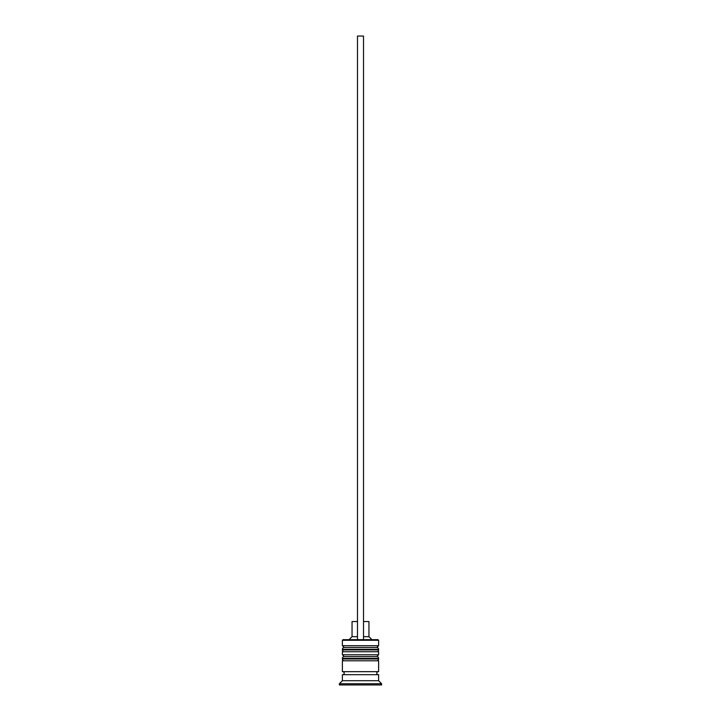 <?xml version="1.0" encoding="UTF-8"?>
<svg xmlns="http://www.w3.org/2000/svg" width="721" height="721" viewBox="0 0 721 721"><rect width="100%" height="100%" fill="white"/><g stroke="black" fill="none" stroke-linecap="round" stroke-linejoin="round"><path stroke-width="1.08" d="M378.606 649.333L342.394 649.333A1.812 1.812 0 0 1 344.205 647.521L342.394 645.719L378.606 645.719L376.795 647.521L344.205 647.521L376.795 647.521A1.812 1.812 0 0 1 378.606 649.333L378.606 649.936A1.812 1.812 0 0 1 376.795 651.748M344.205 651.748A1.812 1.812 0 0 1 342.394 649.936L378.606 649.936M342.394 649.333L342.394 649.936M378.606 658.39L342.394 658.39A1.812 1.812 0 0 1 344.205 656.579L342.394 654.767L378.606 654.767L376.795 656.579L344.205 656.579L376.795 656.579A1.812 1.812 0 0 1 378.606 658.39L378.606 658.994A1.812 1.812 0 0 1 376.795 660.806M344.205 660.806A1.812 1.812 0 0 1 342.394 658.994L378.606 658.994M342.394 658.39L342.394 658.994M342.691 674.685A1.505 1.505 0 0 0 344.205 673.18A1.505 1.505 0 0 0 342.691 671.675M378.309 674.685A1.505 1.505 0 0 1 376.795 673.18A1.505 1.505 0 0 1 378.309 671.675M342.394 640.284L342.998 639.68L378.002 639.68L378.606 640.284L342.394 640.284L342.394 645.719M342.394 680.723L342.394 674.685L378.606 674.685L378.606 680.723L342.394 680.723L339.375 683.742L339.375 684.95L381.625 684.95L381.625 683.742L339.375 683.742M378.606 680.723L381.625 683.742M378.606 640.284L378.606 645.719M378.606 654.767L378.606 651.748L342.394 651.748L342.394 654.767M378.606 660.806L342.394 660.806L342.394 671.675L378.606 671.675L378.606 660.806M363.519 621.565L368.954 621.565L368.954 636.661L371.973 639.68M368.954 636.661L363.519 636.661M357.481 636.661L352.046 636.661L349.027 639.68M357.481 621.565L352.046 621.565L352.046 636.661M363.519 639.68L363.519 36.05L357.481 36.05L357.481 639.68"/></g></svg>
